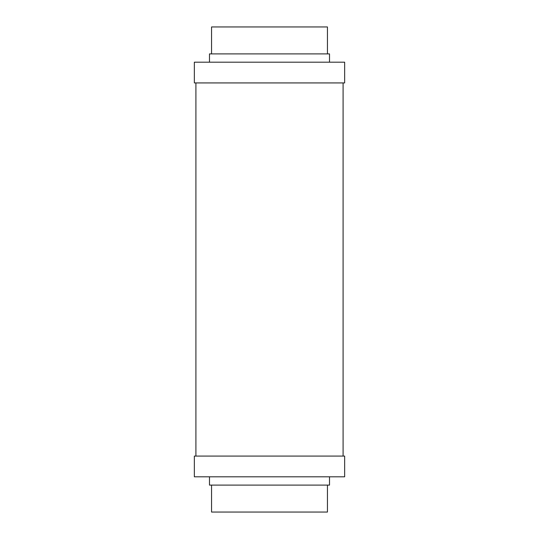 <?xml version="1.0" encoding="UTF-8"?>
<svg xmlns="http://www.w3.org/2000/svg" width="539" height="539" viewBox="0 0 539 539"><rect width="100%" height="100%" fill="white"/><g stroke="black" fill="none" stroke-linecap="round" stroke-linejoin="round"><path stroke-width="0.81" d="M344.65 476.806L344.65 456.075L194.35 456.075L194.35 476.806L344.65 476.806L194.35 476.806L194.35 456.075L344.65 456.075L344.65 476.806M329.518 485.1L329.518 476.806L329.518 485.1L209.482 485.1L329.518 485.1M209.482 476.806L209.482 485.1L209.482 476.806M327.442 512.05L327.442 485.1L327.442 512.05L211.557 512.05L327.442 512.05M211.557 485.1L211.557 512.05L211.557 485.1M344.65 62.194L344.65 82.925L344.65 62.194L194.35 62.194L344.65 62.194M194.35 82.925L194.35 62.194L194.35 82.925L344.65 82.925L194.35 82.925M329.518 53.9L329.518 62.194L329.518 53.9L209.482 53.9L329.518 53.9M209.482 62.194L209.482 53.9L209.482 62.194M327.442 26.95L327.442 53.9L327.442 26.95L211.557 26.95L327.442 26.95M211.557 53.9L211.557 26.95L211.557 53.9M195.906 82.925L195.906 456.075L195.906 82.925M343.094 456.075L343.094 82.925L343.094 456.075"/></g></svg>
